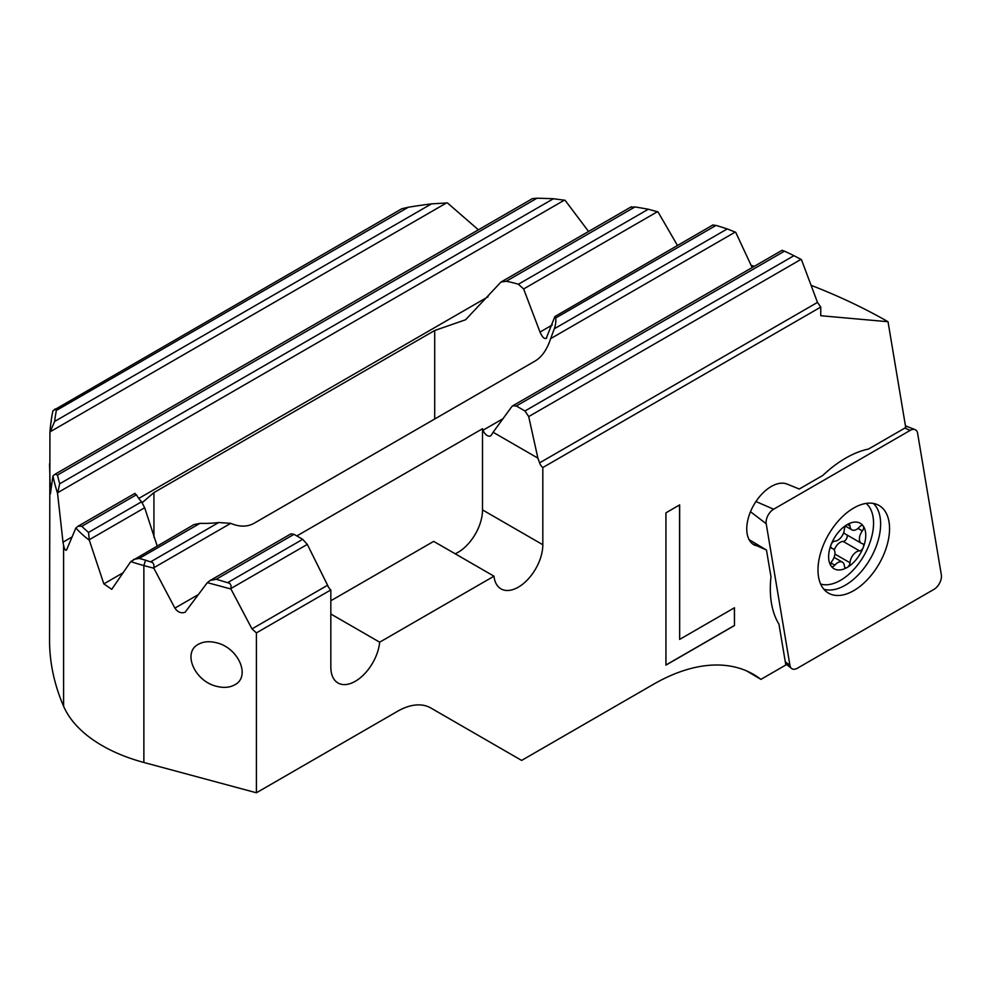 <?xml version="1.0" encoding="UTF-8"?>
<svg xmlns="http://www.w3.org/2000/svg" width="991" height="991" viewBox="0 0 991 991"><rect width="100%" height="100%" fill="white"/><g stroke="black" fill="none" stroke-linecap="round" stroke-linejoin="round"><path stroke-width="1.49" d="M773.624 509.225A10.653 6.157 120 0 0 766.093 522.282A10.653 6.157 120 0 0 766.204 523.731L789.926 665.333A10.653 6.157 120 0 0 791.574 668.467A10.653 6.157 120 0 0 797.346 668.244L933.918 589.397A10.653 6.157 120 0 0 941.45 576.341A10.653 6.157 120 0 0 941.339 574.891L917.616 433.29A10.653 6.157 120 0 0 915.04 429.623A10.653 6.157 120 0 0 910.196 430.379L773.624 509.225L755.947 501.52M823.831 589.211A49.971 28.85 120 0 0 860.993 571.906A49.971 28.85 120 0 0 880.627 523.905A49.971 28.85 120 0 0 873.356 503.428M817.996 570.073A50.591 29.21 -60 0 1 839.427 519.742A50.591 29.21 -60 0 1 878.113 504.976A50.591 29.21 -60 0 1 889.546 528.55A50.591 29.21 -60 0 1 866.89 580.169A50.591 29.21 -60 0 1 827.559 592.556A50.591 29.21 -60 0 1 817.996 570.073M830.731 564.61A4.001 2.304 -60 0 1 832.006 561.154A9.328 5.389 120 0 0 834.967 553.077A9.328 5.389 120 0 0 833.035 548.816A9.328 5.389 120 0 0 832.006 548.432A4.001 2.304 -60 0 1 831.56 548.271A4.001 2.304 -60 0 1 830.731 546.45A4.001 2.304 -60 0 1 831.115 544.592A26.249 15.15 120 0 0 828.625 556.744A26.249 15.15 120 0 0 831.115 566.022A4.001 2.304 -60 0 1 830.731 564.61M831.115 544.592A4.001 2.304 -60 0 1 834.831 541.16A9.328 5.389 120 0 0 844.369 529.293A4.001 2.304 -60 0 1 847.181 524.598A26.249 15.15 120 0 0 831.115 544.592M865.75 535.313A26.249 15.15 120 0 0 863.26 526.035A26.249 15.15 120 0 0 847.181 524.598A4.001 2.304 -60 0 1 849.188 524.4A4.001 2.304 -60 0 1 850.005 526.035A9.328 5.389 120 0 0 851.926 529.863A9.328 5.389 120 0 0 859.544 526.89A4.001 2.304 -60 0 1 862.814 525.614A4.001 2.304 -60 0 1 863.26 526.035A4.001 2.304 -60 0 1 863.632 527.447A4.001 2.304 -60 0 1 862.368 530.903A9.328 5.389 120 0 0 859.395 538.98A9.328 5.389 120 0 0 861.328 543.241A9.328 5.389 120 0 0 862.368 543.625A4.001 2.304 -60 0 1 862.814 543.786A4.001 2.304 -60 0 1 863.632 545.62A4.001 2.304 -60 0 1 863.26 547.466A26.249 15.15 120 0 0 865.75 535.313M820.659 584.058A46.639 26.93 120 0 0 855.245 567.843A46.639 26.93 120 0 0 873.554 523.174A46.639 26.93 120 0 0 866.146 503.403M847.008 534.979A4.001 2.304 -60 0 1 847.243 536.156A4.001 2.304 -60 0 1 843.155 541.433A9.328 5.389 120 0 0 834.261 550.055M831.115 566.022A26.249 15.15 120 0 0 847.181 567.459A26.249 15.15 120 0 0 863.26 547.466A4.001 2.304 -60 0 1 859.544 550.897A9.328 5.389 120 0 0 850.005 562.764A4.001 2.304 -60 0 1 847.181 567.459A4.001 2.304 -60 0 1 845.187 567.657A4.001 2.304 -60 0 1 844.369 566.022A9.328 5.389 120 0 0 842.437 562.194A9.328 5.389 120 0 0 834.831 565.167A4.001 2.304 -60 0 1 831.56 566.443A4.001 2.304 -60 0 1 831.115 566.022M843.713 532.539A9.328 5.389 120 0 0 844.939 533.777L861.328 543.241M216.571 642.787C209.522 640.991 203.465 641.487 198.398 644.274C182.133 652.45 194.583 681.238 216.571 686.305C223.619 688.113 229.677 687.618 234.743 684.831C250.996 676.655 238.546 647.866 216.571 642.787M752.603 543.898L766.464 550.017L770.973 576.774A106.594 61.541 120 0 0 770.304 588.679A106.594 61.541 -60 0 0 778.951 624.157L785.826 664.998L760.927 679.368A199.86 115.39 -60 0 0 753.457 674.363A199.86 115.39 -60 0 0 653.527 684.261L521.625 760.419L430.837 707.995A66.62 38.463 -60 0 0 397.527 711.303L256.409 792.775L256.409 632.902L251.987 628.901L230.94 589.001L231.014 585.495L229.776 583.34L216.249 579.24L210.228 580.453L207.33 582.646L230.94 589.001M782.37 250.488L784.488 251.169A419.044 241.94 -0 0 1 793.964 255.678L801.446 259.63L817.488 302.404L820.759 307.074L820.759 315.72L888.023 321.728L905.737 427.555L868.55 449.022A106.594 61.541 -60 0 0 822.803 475.432L799.266 489.021L787.139 484.091A34.648 20.006 120 0 0 760.977 495.029A34.648 20.006 120 0 0 746.756 528.934A34.648 20.006 -60 0 0 753.928 544.79A34.648 20.006 -60 0 0 755.353 545.484M51.123 421.881L51.123 421.026A473.017 273.095 180 0 1 52.932 410.695L401.776 208.767L408.317 207.243A419.044 241.94 180 0 1 431.469 203.873L447.424 202.92L478.38 229.813M256.409 792.775L143.868 762.475A146.569 84.619 180 0 1 63.597 706.249A473.017 273.095 180 0 1 49.55 640.198L49.922 432.41A473.017 273.095 180 0 1 50.913 422.562L51.049 422.451A472.88 273.008 0 0 1 51.259 420.915L51.123 421.026M71.724 537.147L63.003 542.188L63.597 545.521C64.7 549.757 65.728 551.145 66.682 549.708L75.861 528.005A146.569 84.619 180 0 0 89.314 540.219L88.533 532.415A142.568 82.315 180 0 1 81.857 526.271L78.066 526.209L75.861 528.005M63.003 542.188L57.552 493.295A473.017 273.095 180 0 1 52.944 475.953L50.392 493.84L49.55 463.738M49.922 432.41L54.654 421.423A469.016 270.778 180 0 1 56.351 410.447L55.001 408.973M820.759 307.074L542.82 467.541L542.82 544.728A34.648 20.006 -60 0 1 527.695 579.599A34.648 20.006 -60 0 1 501 588.877A34.648 20.006 -60 0 1 493.989 576.192L379.664 642.193A34.648 20.006 -60 0 1 363.375 675.044A34.648 20.006 -60 0 1 338.005 682.985A34.648 20.006 -60 0 1 330.833 667.116L330.833 589.93L256.409 632.902M665.94 665.122L734.467 625.556L734.467 607.756L679.653 639.406L679.653 504.902L665.94 512.818L665.94 665.122M751.128 265.328A518.169 299.158 180 0 1 754.411 266.269M811.22 285.371A518.169 299.158 180 0 1 888.023 321.728M746.743 670.981L760.927 679.368M493.109 432.262L511.69 406.768L512.743 405.802L516.323 405.988L524.97 410.98L528.698 416.579L537.89 458.115L493.109 432.262L491.412 435.049A6.664 3.853 60 0 1 490.557 435.891A6.664 3.853 60 0 1 483.051 430.218L482.518 428.731L296.829 535.945M537.89 458.115L539.587 462.859A6.664 3.853 60 0 0 542.82 467.541M631.304 207.156L634.958 206.946A419.044 241.94 180 0 1 648.3 209.237L657.999 211.901L677.448 245.434M713.173 225.168L716.035 225.415A419.044 241.94 180 0 1 727.27 228.921L735.706 232.303L752.157 267.582M57.552 493.295L59.708 483.781A469.016 270.778 180 0 1 57.49 475.073L55.001 474.255L532.427 198.621L536.998 198.225A419.044 241.94 180 0 1 553.412 198.745L565.068 200.281L588.567 231.473M546.152 338.526L554.873 316.563L555.703 317.975A70.956 40.965 180 0 1 555.827 320.353A70.956 40.965 180 0 1 554.316 328.777L550.649 338.637C547.02 349.612 541.817 357.094 535.041 361.071L254.278 523.161C247.465 527.039 239.611 527.088 230.717 523.347L218.701 522.53A70.956 40.965 180 0 1 199.996 523.347L193.951 524.586L130.787 561.563A146.569 84.619 0 0 0 143.868 565.564L153.84 568.239L174.887 608.14C177.773 612.252 181.192 613.615 185.131 612.227L207.33 582.646M634.958 206.946L506.203 281.283L500.975 282.051L465.609 319.746L434.702 330.499L153.939 492.589L142.246 502.623M506.203 281.283A70.956 40.965 180 0 1 518.38 284.244L523.632 288.963L540.008 332.059C542.511 337.708 544.765 339.628 546.772 337.807M554.873 316.563L713.086 224.858M157.123 545.843L144.674 507.751L141.564 501.793A70.956 40.965 180 0 1 136.436 494.757L134.702 493.865M153.84 568.239L153.902 564.734L152.676 562.591L145.553 560.2A142.568 82.315 180 0 1 139.273 558.404L133.537 559.457M123.033 572.798L103.844 583.885L89.314 540.219M130.787 561.563L111.748 589.323L103.844 583.885M55.001 474.255L52.944 475.953M766.464 550.017L749.097 539.661M210.228 580.453L290.945 533.852L294.03 534.322L302.689 539.327L307.309 544.406L327.6 585.247L251.987 628.901M330.833 589.93A6.664 3.853 60 0 1 327.6 585.247M330.833 600.757L433.686 541.371L493.989 576.192M379.664 642.193L330.833 613.999M542.82 544.728L482.518 509.919A34.648 20.006 -60 0 1 455.191 553.796M482.518 509.919L482.518 428.731M734.368 607.817L734.467 625.556M734.368 625.507L665.94 665.011M679.553 504.952L679.653 639.406M750.497 511.728L766.204 523.731M904.87 428.062L910.196 430.379M785.281 661.79L789.926 665.333M858.02 528.401L862.368 530.903M831.201 547.973L832.006 548.432M847.355 524.512L850.005 526.035M843.155 541.433L859.544 550.897M834.918 554.056L850.005 562.764M831.028 562.975L834.831 565.167M63.597 706.249L63.597 545.521M502.982 418.71L483.051 430.218M784.488 251.169L516.323 405.988M793.964 255.678L524.97 410.98M801.001 259.382L528.698 416.579M817.488 302.404L539.587 462.859M434.702 418.995L434.702 330.499M153.939 537.271L153.939 492.589M143.868 762.475L143.868 565.564L145.553 560.2M198.658 594.414L174.887 608.14M716.035 225.415L555.703 317.975M727.27 228.921L554.316 328.777M199.996 523.347L139.273 558.404M218.701 522.53L150.942 561.649M735.223 232.08L550.649 338.637M230.717 523.347L153.939 567.67M294.03 534.322L216.249 579.24M302.689 539.327L228.041 582.411M307.309 544.406L231.052 588.431M552.309 324.961L540.008 332.059M488.043 296.792L138.777 498.436M51.705 483.435L49.711 484.587M564.412 200.145L57.85 492.601M446.545 202.92L50.368 431.655M648.3 209.237L518.38 284.244M136.436 494.757L81.857 526.271M141.564 501.793L88.533 532.415M657.454 211.702L523.632 288.963M144.674 507.751L89.475 539.612M536.998 198.225L57.49 475.073M553.412 198.745L59.708 483.781M408.317 207.243L56.351 410.447M431.469 203.873L54.654 421.423M905.452 425.857L915.04 429.623M785.603 663.71L791.574 668.467M845.534 526.171L851.926 529.863M834.1 557.376L842.437 562.194M830.966 547.614L833.035 548.816M512.743 405.802L782.159 250.252M500.975 282.051L631.304 206.797M78.066 526.209L135.011 493.332"/></g></svg>
